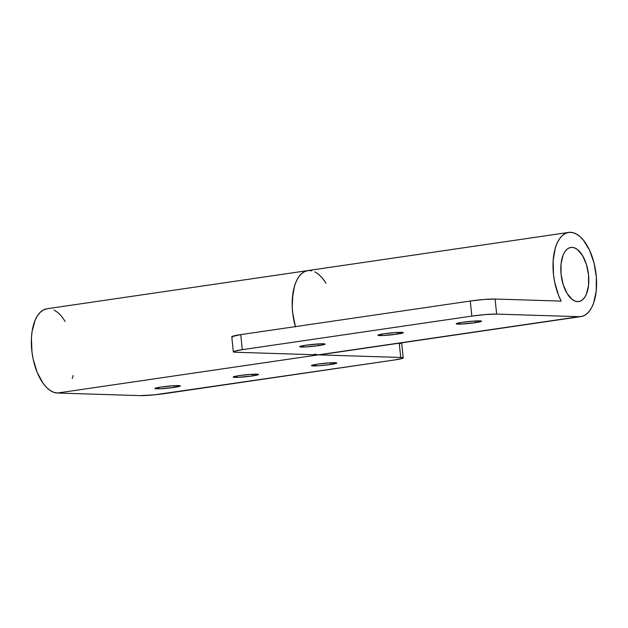<?xml version="1.0" encoding="UTF-8"?>
<svg xmlns="http://www.w3.org/2000/svg" width="628" height="628" viewBox="0 0 628 628"><rect width="100%" height="100%" fill="white"/><g stroke="black" fill="none" stroke-linecap="round" stroke-linejoin="round"><path stroke-width="0.94" d="M318.804 345.604A12.756 0.981 -5.8 0 1 299.697 346.687A12.756 0.981 -5.8 0 1 305.977 345.196L299.721 346.625L304.729 346.962L318.804 345.604L325.069 344.175L320.06 343.838L305.977 345.196A12.756 0.981 -5.8 0 1 325.084 344.113A12.756 0.981 -5.8 0 1 318.804 345.604L318.639 343.916L318.804 345.604M397.061 334.151A12.756 0.981 -5.8 0 1 377.946 335.234A12.756 0.981 -5.8 0 1 384.234 333.751L377.97 335.171L382.978 335.509L397.061 334.151L403.317 332.73L396.19 332.502L384.234 333.751A12.756 0.981 -5.8 0 1 403.341 332.659A12.756 0.981 -5.8 0 1 397.061 334.151L396.888 332.463L397.061 334.151M475.31 322.698A12.756 0.981 -5.8 0 1 456.203 323.789A12.756 0.981 -5.8 0 1 462.483 322.297L456.218 323.718L461.227 324.056L475.31 322.698L481.566 321.277L474.438 321.049L462.483 322.297A12.756 0.981 -5.8 0 1 481.59 321.206A12.756 0.981 -5.8 0 1 475.31 322.698L475.137 321.01L475.31 322.698M572.045 247.377A27.342 13.588 -98.3 0 1 588.412 273.73A27.342 13.588 -98.3 0 1 578.757 301.55A27.342 13.588 -98.3 0 1 577.556 301.621L574.824 301.016L572.084 299.391L567.029 293.37L563.159 284.476L561.055 274.067L561.047 263.721L563.135 255.015L564.878 251.71L566.998 249.277L569.415 247.817L572.045 247.377L574.777 247.981L577.517 249.606L582.572 255.627L586.442 264.514L588.546 274.931L588.554 285.277L586.466 293.983L584.723 297.287L582.603 299.721L580.186 301.181L577.556 301.621A27.342 13.588 -98.3 0 1 561.197 275.268A27.342 13.588 -98.3 0 1 570.844 247.448A27.342 13.588 -98.3 0 1 572.045 247.377L569.667 247.722L572.045 247.377M568.646 232.415L307.814 270.589A42.531 21.14 81.7 0 0 295.388 326.623A42.531 21.14 -98.3 0 1 307.814 270.589L46.982 308.756A42.531 21.14 81.7 0 0 31.973 352.041A42.531 21.14 81.7 0 0 57.423 393.026L139.879 395.616A18.228 1.397 -5.8 0 0 164.693 393.615L394.227 360.025L154.457 394.839L139.879 395.616L57.423 393.026L318.255 354.859L400.711 357.45L399.243 343.006L400.711 357.45L235.798 352.269L318.255 354.859L579.087 316.685L496.63 314.094A18.228 1.397 -5.8 0 0 471.816 316.096L242.282 349.686L471.816 316.096L470.286 301.032L240.752 334.622L470.286 301.032A18.228 1.397 174.2 0 1 495.1 299.03L484.031 299.493L470.286 301.032L471.816 316.096L485.562 314.565L496.63 314.094L495.1 299.03L561.181 301.102L495.1 299.03L496.63 314.094L579.087 316.685L582.619 316.198L585.94 314.518L588.931 311.7L591.521 307.822L593.641 302.986L596.215 291.047L596.365 277.238L594.072 263.116L589.598 250.282L583.443 240.186L579.95 236.544L576.316 233.985L572.634 232.58L569.007 232.368L565.553 233.357L562.366 235.524L559.532 238.797L557.13 243.091L555.231 248.288L553.15 260.738L553.519 274.75L554.626 281.846L558.512 295.215L561.181 301.102A42.531 21.14 -98.3 0 1 553.409 257.755A42.531 21.14 -98.3 0 1 568.646 232.415A42.531 21.14 -98.3 0 1 595.713 271.437A42.531 21.14 -98.3 0 1 580.963 316.583A42.531 21.14 -98.3 0 1 579.087 316.685L320.202 354.741M314.887 271.853L318.545 274.232L322.062 277.709L326.034 283.275L322.611 278.361L319.118 274.719L315.484 272.159M311.802 270.746L308.175 270.542L304.721 271.531L301.534 273.698L298.7 276.972L296.298 281.266L294.399 286.454L292.318 298.912L292.193 305.82L292.687 312.925L295.474 326.905M46.778 308.788L43.363 309.973L40.223 312.32L37.445 315.766L35.121 320.217L32.067 331.576L31.424 338.17L31.997 352.237L33.19 359.318L37.248 372.545L43.096 383.323L46.496 387.39L50.091 390.42L53.765 392.312L57.423 393.026L318.255 354.859A42.531 21.14 81.7 0 0 320.131 354.749L580.963 316.583M233.31 351.821L231.779 336.749A18.228 1.397 174.2 0 1 240.752 334.622L242.282 349.686A18.228 1.397 -5.8 0 0 233.31 351.821A18.228 1.397 -5.8 0 0 235.798 352.269L233.483 351.986L233.899 351.39L242.282 349.686L240.752 334.622L231.811 336.655M231.952 336.914L232.776 337.103M317.705 364.114A12.756 0.981 -5.8 0 1 336.812 363.023A12.756 0.981 -5.8 0 1 330.532 364.515L330.359 362.827L330.532 364.515L336.789 363.094L329.661 362.866L317.705 364.114L311.441 365.535L318.569 365.763L330.532 364.515A12.756 0.981 -5.8 0 1 311.417 365.606A12.756 0.981 -5.8 0 1 317.705 364.114M239.449 375.568A12.756 0.981 -5.8 0 1 258.555 374.476A12.756 0.981 -5.8 0 1 252.275 375.968L252.111 374.28L252.275 375.968L258.54 374.547L251.412 374.319L239.449 375.568L233.192 376.988L238.2 377.326L252.275 375.968A12.756 0.981 -5.8 0 1 233.169 377.059A12.756 0.981 -5.8 0 1 239.449 375.568M161.2 387.013A12.756 0.981 -5.8 0 1 180.307 385.93A12.756 0.981 -5.8 0 1 174.027 387.421L173.854 385.733L174.027 387.421L180.291 386L173.163 385.773L161.2 387.013L154.943 388.442L159.952 388.779L174.027 387.421A12.756 0.981 -5.8 0 1 154.92 388.504A12.756 0.981 -5.8 0 1 161.2 387.013M54.055 310.02L57.713 312.399L61.23 315.876L65.202 321.442M73.115 375.552L72.267 378.48M318.255 354.859L314.597 354.145M295.388 326.623L292.829 314.071L292.232 306.951L292.899 293.409L294.147 287.365L295.953 282.043L298.276 277.6L301.048 274.146L304.188 271.798L307.61 270.621M399.848 343.642L401.08 343.257M403.2 357.897A18.228 1.397 -5.8 0 0 400.711 357.45L403.027 357.732L402.611 358.321L394.227 360.025A18.228 1.397 -5.8 0 0 403.2 357.897L401.669 342.833A18.228 1.397 174.2 0 0 401.669 342.817"/></g></svg>
